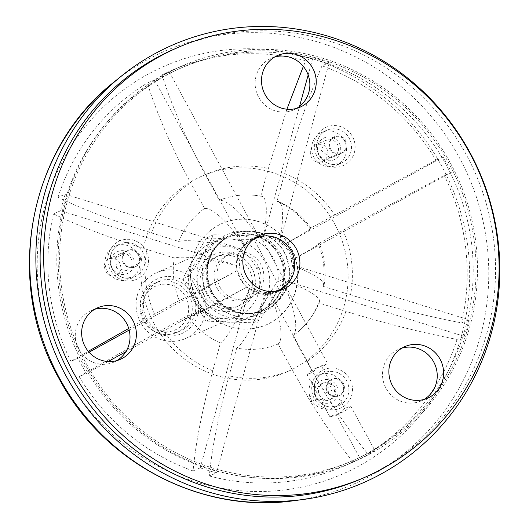 <?xml version="1.0" encoding="UTF-8"?>
<svg xmlns="http://www.w3.org/2000/svg" width="529" height="529" viewBox="0 0 529 529"><rect width="100%" height="100%" fill="white"/><g stroke="black" fill="none" stroke-linecap="round" stroke-linejoin="round"><path stroke-width="0.4" stroke-dasharray="2.65 1.98" d="M290.95 248.366C284.873 234.076 257.273 209.854 223.165 223.02C184.125 239.763 186.631 286.533 197.343 299.976C203.348 314.583 232.529 339.446 267.039 324.495C304.446 306.595 301.246 261.716 290.95 248.366A55.287 53.35 -113.4 0 1 267.112 324.462A55.287 53.35 -113.4 0 1 195.247 295.321A55.287 53.35 -113.4 0 1 223.225 222.993A55.287 53.35 -113.4 0 1 290.95 248.366M360.461 479.208A234.347 226.472 66.7 0 0 466.228 154.567A234.347 226.472 66.7 0 0 175.211 48.668M211.732 292.226A40.164 38.756 -113.4 0 1 230.432 236.351A40.164 38.756 -113.4 0 1 281.249 258.119A40.164 38.756 -113.4 0 1 262.311 310.06A40.164 38.756 -113.4 0 1 211.732 292.226M258.866 267.734A0.694 0.668 66.6 0 0 257.947 267.449A0.694 0.668 66.6 0 0 257.689 268.382A0.694 0.668 66.6 0 0 258.608 268.666A0.694 0.668 66.6 0 0 258.866 267.734M219.945 287.049A24.162 23.349 66.7 0 0 249.946 297.966A24.162 23.349 66.7 0 0 261.848 266.543A24.162 23.349 66.7 0 0 230.849 253.583A24.162 23.349 66.7 0 0 219.945 287.049M217.115 288.265A24.162 23.349 66.7 0 0 247.116 299.189A24.162 23.349 66.7 0 0 259.012 267.767A24.162 23.349 66.7 0 0 228.019 254.799A24.162 23.349 66.7 0 0 217.115 288.265M202.138 296.524A41.851 40.449 66.7 0 0 266.021 307.455A41.851 40.449 66.7 0 0 258.271 241.693A41.851 40.449 66.7 0 0 209.114 246.527A41.851 40.449 66.7 0 0 202.138 296.524M283.742 279.081L260.632 236.516C246.137 235.451 230.446 234.883 213.557 234.816C206.746 247.909 198.759 261.531 189.594 275.675L212.704 318.24L259.779 319.939C268.911 305.848 276.898 292.233 283.742 279.081L277.044 281.964C267.912 296.055 259.924 309.67 253.08 322.822L206.006 321.123L212.704 318.24M259.779 319.939L253.08 322.822M260.632 236.516L253.933 239.399L277.044 281.964M213.557 234.816L206.859 237.7C221.353 238.764 237.045 239.333 253.933 239.399M189.594 275.675L182.902 278.558C189.706 265.465 197.694 251.85 206.859 237.7M182.902 278.558L193.568 300.221L206.006 321.123M193.64 300.181A41.851 40.449 66.7 0 0 264.077 302.727A41.851 40.449 66.7 0 0 229.5 239.035A41.851 40.449 66.7 0 0 193.64 300.181M206.237 293.231A26.972 26.066 66.7 0 0 239.73 305.425A26.972 26.066 66.7 0 0 253.014 270.345A26.972 26.066 66.7 0 0 218.411 255.871A26.972 26.066 66.7 0 0 206.237 293.231M203.407 294.455A26.972 26.066 66.7 0 0 236.899 306.641A26.972 26.066 66.7 0 0 250.184 271.562A26.972 26.066 66.7 0 0 215.581 257.087A26.972 26.066 66.7 0 0 203.407 294.455M200.868 295.85A29.968 28.963 66.7 0 0 251.308 297.675A29.968 28.963 66.7 0 0 226.544 252.069A29.968 28.963 66.7 0 0 200.868 295.85M194.381 299.255A35.959 34.755 66.7 0 0 239.035 315.509A35.959 34.755 66.7 0 0 256.75 268.739A35.959 34.755 66.7 0 0 210.615 249.443A35.959 34.755 66.7 0 0 194.381 299.255M140.588 322.406A35.959 34.755 -113.3 0 1 156.815 272.587A35.959 34.755 -113.3 0 1 201.476 288.841A35.959 34.755 -113.3 0 1 185.243 338.653A35.959 34.755 -113.3 0 1 140.588 322.406M194.983 292.246A29.968 28.963 -113.3 0 1 169.306 336.021A29.968 28.963 -113.3 0 1 144.549 290.421A29.968 28.963 -113.3 0 1 194.983 292.246M146.784 318.815A26.972 26.066 66.7 0 0 180.277 331.002A26.972 26.066 66.7 0 0 193.554 295.929A26.972 26.066 66.7 0 0 158.951 281.454A26.972 26.066 66.7 0 0 146.784 318.815M188.906 295.162A26.972 26.066 -113.3 0 1 176.732 332.529A26.972 26.066 -113.3 0 1 143.24 320.343A26.972 26.066 -113.3 0 1 155.414 282.975A26.972 26.066 -113.3 0 1 188.906 295.162M185.666 296.868A23.977 23.17 -113.3 0 1 165.121 331.895A23.977 23.17 -113.3 0 1 145.316 295.413A23.977 23.17 -113.3 0 1 185.666 296.868M94.784 309.26A28.169 27.224 66.7 0 0 91.51 310.424A28.169 27.224 66.7 0 0 77.637 347.057A28.169 27.224 66.7 0 0 113.775 362.173A28.169 27.224 66.7 0 0 116.869 360.593M274.637 57.02A28.169 27.224 66.7 0 0 271.364 58.177A28.169 27.224 66.7 0 0 257.491 94.817A28.169 27.224 66.7 0 0 293.628 109.933A28.169 27.224 66.7 0 0 296.723 108.352M256.671 237.012A29.366 28.381 66.7 0 0 253.398 238.176A29.366 28.381 66.7 0 0 236.833 269.102A29.366 28.381 66.7 0 0 262.205 294.15A29.366 28.381 66.7 0 0 276.614 292.134A29.366 28.381 66.7 0 0 279.709 290.56M286.295 285.144A29.366 28.381 66.7 0 0 291.076 253.94A29.366 28.381 66.7 0 0 265.128 235.954M402.014 348.082A28.169 27.224 66.7 0 0 398.74 349.239A28.169 27.224 66.7 0 0 384.867 385.872A28.169 27.224 66.7 0 0 421.005 400.995A28.169 27.224 66.7 0 0 424.099 399.408M244.57 476.702A214.271 207.064 66.7 0 0 349.689 461.982A214.271 207.064 66.7 0 0 455.211 183.318A214.271 207.064 66.7 0 0 180.316 68.334A214.271 207.064 66.7 0 0 59.466 293.945A214.271 207.064 66.7 0 0 244.57 476.702M324.746 409.129A17.979 17.378 66.7 0 0 333.568 407.892A17.979 17.378 66.7 0 0 342.422 384.504A17.979 17.378 66.7 0 0 319.357 374.856A17.979 17.378 66.7 0 0 309.214 393.788A17.979 17.378 66.7 0 0 324.746 409.129M325.322 403.21A11.988 11.585 66.7 0 0 337.072 386.725A11.988 11.585 66.7 0 0 316.997 384.186A11.988 11.585 66.7 0 0 325.322 403.21M326.314 399.944A8.993 8.689 66.7 0 0 335.538 388.716A8.993 8.689 66.7 0 0 318.544 392.28A8.993 8.689 66.7 0 0 326.314 399.944M120.771 280.324A17.979 17.378 66.7 0 0 129.592 279.087A17.979 17.378 66.7 0 0 138.446 255.699A17.979 17.378 66.7 0 0 115.375 246.051A17.979 17.378 66.7 0 0 105.238 264.983A17.979 17.378 66.7 0 0 120.771 280.324M121.339 274.406A11.988 11.585 66.7 0 0 133.797 265.703A11.988 11.585 66.7 0 0 126.848 251.625A11.988 11.585 66.7 0 0 112.412 256.32A11.988 11.585 66.7 0 0 121.339 274.406M115.983 275.232C118.886 273.857 120.539 271.443 120.936 267.978C120.037 260.268 116.135 257.134 109.225 258.575C99.287 262.252 106.448 280.053 115.983 275.232L126.656 270.65L130.676 267.066A8.993 8.689 66.7 0 0 119.64 254.006A8.993 8.689 66.7 0 0 115.639 257.577L123.429 254.231A8.993 8.689 -113.3 0 1 139.623 259.937A8.993 8.689 -113.3 0 1 130.121 267.793A8.993 8.689 -113.3 0 1 123.429 254.231M126.656 270.643L116.559 268.143L115.639 257.577M130.828 267.489A8.993 8.689 66.7 0 0 139.669 255.176A8.993 8.689 66.7 0 0 123.065 259.818A8.993 8.689 66.7 0 0 130.828 267.489M130.676 267.066L138.466 263.713M327.358 166.589A17.979 17.378 66.7 0 0 336.179 165.352A17.979 17.378 66.7 0 0 345.04 141.97A17.979 17.378 66.7 0 0 321.969 132.316A17.979 17.378 66.7 0 0 311.826 151.248A17.979 17.378 66.7 0 0 327.358 166.589M327.934 160.671A11.988 11.585 66.7 0 0 340.709 149.733A11.988 11.585 66.7 0 0 329.111 136.912A11.988 11.585 66.7 0 0 317.44 147.935A11.988 11.585 66.7 0 0 327.934 160.671M315.82 144.695C304.896 148.656 311.905 166.496 322.439 161.405C325.599 159.917 327.458 157.43 328.013 153.946C327.517 146.123 323.45 143.042 315.82 144.695L326.082 140.271L321.077 150.163L329.627 157.463A8.993 8.689 66.7 0 0 338.329 146.903A8.993 8.689 66.7 0 0 329.812 139.59L337.595 136.237A8.993 8.689 -113.3 0 1 340.987 153.436A8.993 8.689 -113.3 0 1 328.945 146.388A8.993 8.689 -113.3 0 1 337.595 136.237M326.089 140.284L329.812 139.59M337.423 153.754A8.993 8.689 66.7 0 0 346.257 141.441A8.993 8.689 66.7 0 0 329.653 146.083A8.993 8.689 66.7 0 0 337.423 153.754M329.627 157.463L337.409 154.118M247.4 475.485A214.271 207.064 66.7 0 0 352.519 460.766A214.271 207.064 66.7 0 0 458.041 182.102A214.271 207.064 66.7 0 0 183.146 67.11A214.271 207.064 66.7 0 0 62.296 292.722A214.271 207.064 66.7 0 0 247.4 475.485M85.176 364.64A215.772 208.512 -113.3 0 1 182.558 65.735A215.772 208.512 -113.3 0 1 459.37 181.526A215.772 208.512 -113.3 0 1 353.114 462.141A215.772 208.512 -113.3 0 1 85.176 364.64M322.002 65.821C307.792 98.969 295.341 134.882 284.642 173.545L277.017 201.304A77.637 75.025 -113.3 0 1 309.888 228.521L435.903 160.115A215.772 208.512 -113.3 0 0 322.002 65.821L329.19 62.726L279.94 242.018L279.517 242.203A28.467 27.515 -113.3 0 1 283.101 245.172A77.432 1.871 151.5 0 0 311.065 228.244A77.915 77.915 0 0 0 278.631 201.549A77.432 15.341 -72.7 0 0 277.017 201.304M309.888 228.521A77.432 1.871 151.5 0 1 311.065 228.244M279.517 242.203A77.432 15.341 -72.7 0 0 278.631 201.549M275.616 291.406A28.467 27.515 -113.3 0 1 243.023 277.527A28.467 27.515 -113.3 0 1 253.239 239.406M283.101 245.172L283.524 244.993A28.467 27.515 -113.3 0 1 291.816 260.261L291.393 260.44A28.467 27.515 -113.3 0 1 291.942 265.089L292.365 264.91A28.467 27.515 -113.3 0 1 287.822 281.441L287.399 281.62A28.467 27.515 -113.3 0 1 284.589 285.224L285.012 285.038A28.467 27.515 -113.3 0 1 275.973 291.433A28.467 27.515 -113.3 0 1 270.293 293.152L269.869 293.337A28.467 27.515 -113.3 0 1 265.346 293.78L265.77 293.595A28.467 27.515 -113.3 0 1 249.503 288.536L249.08 288.715A28.467 27.515 -113.3 0 1 246.898 287.029L247.321 286.844A28.467 27.515 -113.3 0 1 240.622 278.565A28.467 27.515 -113.3 0 1 237.627 270.293L237.204 270.478A28.467 27.515 -113.3 0 1 236.655 265.829L237.078 265.651A28.467 27.515 -113.3 0 1 241.621 249.113L241.198 249.298A28.467 27.515 -113.3 0 1 244.008 245.701L244.431 245.516A28.467 27.515 -113.3 0 1 253.47 239.128A28.467 27.515 -113.3 0 1 259.144 237.402L258.721 237.587A28.467 27.515 -113.3 0 1 263.25 237.137L263.673 236.959A28.467 27.515 -113.3 0 1 279.94 242.018M269.869 293.337A77.432 19.824 61.1 0 1 278.168 343.995L292.087 369.639L308.004 397.405L317.235 393.431L307.025 374.638L313.115 372.019A25.471 24.618 -113.3 0 1 321.771 365.658A25.471 24.618 -113.3 0 1 327.854 363.959L285.521 285.977M285.012 285.038L285.475 285.898M313.115 372.019L270.293 293.152M307.025 374.638A25.471 24.618 -113.3 0 1 315.687 368.283A25.471 24.618 -113.3 0 1 321.771 366.577L327.854 363.959M258.721 237.587A77.432 19.824 -118.9 0 0 219.277 200.326A77.637 75.025 -113.3 0 1 241.641 195.108A77.637 75.025 -113.3 0 1 260.751 196.246A77.432 15.341 107.3 0 1 261.703 196.279A77.432 15.341 107.3 0 1 263.468 235.954M263.442 236.086A77.432 15.341 107.3 0 1 263.25 237.137M260.751 196.246L268.375 168.487L286.903 109.205M244.431 245.516L154.521 79.919A215.772 208.512 -113.3 0 1 169.234 71.812L162.053 74.9C171.634 105.707 186.069 138.975 205.358 174.689L219.277 200.326M241.198 249.298A77.432 12.689 -164.6 0 0 178.789 241.429A77.637 75.025 -113.3 0 1 204.564 208.439A77.432 19.824 61.1 0 1 244.008 245.701M204.564 208.439L190.645 182.796C171.343 147.049 156.908 113.788 147.333 83.013L154.521 79.919M237.078 265.651L60.67 210.76A215.772 208.512 -113.3 0 1 65.212 194.222L58.031 197.317C82.405 209.193 113.556 221.062 151.479 232.925L178.789 241.429M237.204 270.478A77.432 1.871 151.5 0 1 179.265 300.532A77.637 75.025 -113.3 0 1 174.246 257.96A77.432 12.689 15.4 0 1 236.655 265.829M174.246 257.96L146.936 249.463C108.981 237.587 77.829 225.711 53.489 213.848L60.67 210.76M128.726 328.469L179.265 300.532M247.321 286.844L201.8 311.938L185.805 318.822L188.602 317.274A77.208 1.871 -28.5 0 0 246.898 287.029M185.805 318.822A80.911 78.193 -113.3 0 1 184.766 317.34L162.853 329.422C128.527 348.353 100.636 364.084 79.165 376.622L86.353 373.534A215.772 208.512 -113.3 0 1 82.061 365.975A215.772 208.512 -113.3 0 1 78.061 358.259L89.037 352.208M201.8 311.938A80.911 78.193 -113.3 0 1 200.762 310.457L184.766 317.34M265.77 293.595L216.52 472.893A215.772 208.512 -113.3 0 1 200.253 467.828L193.065 470.922C195.697 442.753 202.276 409.367 212.803 370.776L220.428 343.017A77.637 75.025 -113.3 0 1 188.602 317.274M249.08 288.715A77.432 15.341 107.3 0 1 220.428 343.017M278.168 343.995A77.637 75.025 -113.3 0 1 236.694 348.082A77.432 15.341 -72.7 0 0 265.346 293.78M236.694 348.082L229.07 375.841C218.537 414.465 211.957 447.851 209.332 475.981L216.52 472.893M287.399 281.62A77.432 12.689 15.4 0 1 319.483 301.834A77.432 12.689 15.4 0 1 318.656 302.899A77.637 75.025 -113.3 0 1 299.798 330.281A77.637 75.025 -113.3 0 1 292.881 335.889A77.432 19.824 -118.9 0 0 284.589 285.224M292.881 335.889L306.8 361.525L323.027 389.807L332.232 385.846A8.993 8.689 -113.3 0 0 322.201 383.419L323.616 382.811M292.365 264.91L468.767 319.8A215.772 208.512 -113.3 0 1 464.224 336.332L457.043 339.426C421.084 332.529 384.061 323.186 345.966 311.396L318.656 302.899M291.393 260.44A77.432 1.871 -28.5 0 0 319.364 243.525A77.432 1.871 -28.5 0 0 318.18 243.79A77.637 75.025 -113.3 0 1 323.199 286.361A77.432 12.689 -164.6 0 0 324.151 284.84A77.432 12.689 -164.6 0 0 291.942 265.089M323.199 286.361L350.509 294.865C388.643 306.661 425.666 316.005 461.586 322.888L468.767 319.8M283.524 244.993L443.09 157.027A215.772 208.512 -113.3 0 1 451.382 172.295L444.195 175.39L318.18 243.79M317.235 393.431A8.993 8.689 -113.3 0 1 322.201 383.419M321.771 366.577L332.232 385.846M308.162 74.979L312.923 57.668A215.772 208.512 -113.3 0 1 329.19 62.726M263.673 236.959L263.925 236.04M263.951 235.941L299.533 106.422M312.923 57.668L305.736 60.756L303.329 66.416M162.053 74.9A215.772 208.512 -113.3 0 1 172.256 70.165A215.772 208.512 -113.3 0 1 283.385 56.081M289.059 57.026A215.772 208.512 -113.3 0 1 305.736 60.756M169.234 71.812L258.661 236.516M258.926 236.992L259.144 237.402M58.031 197.317A215.772 208.512 -113.3 0 1 147.333 83.013M65.212 194.222L241.621 249.113M78.061 358.259L70.873 361.353L88.264 351.302M70.873 361.353A215.772 208.512 -113.3 0 1 53.489 213.848M129.175 330.083L237.627 270.293M200.762 310.457L125.836 351.765M108.114 361.532L86.353 373.534M193.065 470.922A215.772 208.512 -113.3 0 1 79.165 376.622M200.253 467.828L249.503 288.536M353.022 461.837C338.904 444.704 324.799 424.701 310.702 401.835L319.695 397.967L329.898 416.759L335.988 414.141L360.203 458.749L353.022 461.837A215.772 208.512 -113.3 0 1 342.812 466.571A215.772 208.512 -113.3 0 1 209.332 475.981M308.004 397.405L310.702 401.835M350.674 405.981L374.922 450.635L367.734 453.723C353.359 436.246 339.149 416.072 325.104 393.206L334.123 389.324L344.584 408.6L350.674 405.981A25.471 24.618 -113.3 0 1 341.906 412.461A25.471 24.618 -113.3 0 1 335.988 414.141M344.584 408.6A25.471 24.618 -113.3 0 1 335.822 415.08A25.471 24.618 -113.3 0 1 329.898 416.759M334.123 389.324A8.993 8.689 -113.3 0 1 319.695 397.967M374.922 450.635A215.772 208.512 -113.3 0 1 360.203 458.749M325.104 393.206L323.027 389.807M457.043 339.426A215.772 208.512 -113.3 0 1 434.554 387.863M430.467 394.092A215.772 208.512 -113.3 0 1 367.734 453.723M464.224 336.332L287.822 281.441M444.195 175.39A215.772 208.512 -113.3 0 1 461.586 322.888M451.382 172.295L291.816 260.261M443.09 157.027L435.903 160.115M334.804 396.294A8.993 8.689 66.7 0 0 343.645 383.981A8.993 8.689 66.7 0 0 327.041 388.623A8.993 8.689 66.7 0 0 334.804 396.294M327.345 391.916A8.993 8.689 -113.3 0 1 331.405 379.458A8.993 8.689 -113.3 0 1 342.937 384.285A8.993 8.689 -113.3 0 1 334.097 396.598A8.993 8.689 -113.3 0 1 327.345 391.916M154.157 323.781A106.686 103.095 -113.3 0 1 245.562 167.918A106.686 103.095 -113.3 0 1 333.706 330.268A106.686 103.095 -113.3 0 1 154.157 323.781M65.034 373.996A222.537 215.058 -113.3 0 1 255.686 48.893A222.537 215.058 -113.3 0 1 439.553 387.532A222.537 215.058 -113.3 0 1 65.034 373.996M114.092 81.995A236.192 228.25 -113.3 0 1 459.218 157.397A236.192 228.25 -113.3 0 1 294.236 500.665M280.694 254.026A43.166 41.659 -113.4 0 1 264.791 312.07A43.166 41.659 -113.4 0 1 207.712 294.269A43.166 41.659 -113.4 0 1 223.608 236.218A43.166 41.659 -113.4 0 1 280.694 254.026M210.952 292.57A40.178 38.776 -113.4 0 1 229.659 236.668A40.178 38.776 -113.4 0 1 280.502 258.45A40.178 38.776 -113.4 0 1 261.551 310.411A40.178 38.776 -113.4 0 1 210.952 292.57M126.147 280.846A20.975 20.274 66.7 0 0 146.718 251.996A20.975 20.274 66.7 0 0 111.579 247.559A20.975 20.274 66.7 0 0 126.147 280.846M332.741 167.111A20.975 20.274 66.7 0 0 353.306 138.261A20.975 20.274 66.7 0 0 318.174 133.824A20.975 20.274 66.7 0 0 332.741 167.111M330.122 409.651A20.975 20.274 66.7 0 0 350.694 380.801A20.975 20.274 66.7 0 0 315.555 376.364A20.975 20.274 66.7 0 0 330.122 409.651M329.699 406.993A17.979 17.378 66.7 0 0 338.52 405.763A17.979 17.378 66.7 0 0 347.381 382.374A17.979 17.378 66.7 0 0 324.31 372.727A17.979 17.378 66.7 0 0 314.166 391.658A17.979 17.378 66.7 0 0 329.699 406.993M125.723 278.188A17.979 17.378 66.7 0 0 134.545 276.951A17.979 17.378 66.7 0 0 143.399 253.57A17.979 17.378 66.7 0 0 120.334 243.922A17.979 17.378 66.7 0 0 110.191 262.853A17.979 17.378 66.7 0 0 125.723 278.188M332.318 164.453A17.979 17.378 66.7 0 0 341.139 163.223A17.979 17.378 66.7 0 0 349.993 139.835A17.979 17.378 66.7 0 0 326.922 130.187A17.979 17.378 66.7 0 0 316.785 149.118A17.979 17.378 66.7 0 0 332.318 164.453M284.642 173.545A106.686 103.095 -113.3 0 1 334.593 214.9M205.358 174.689A106.686 103.095 -113.3 0 1 268.375 168.487M151.479 232.925A106.686 103.095 -113.3 0 1 190.645 182.796M154.561 314.153A106.686 103.095 -113.3 0 1 146.936 249.463M212.803 370.776A106.686 103.095 -113.3 0 1 162.853 329.422M292.087 369.639A106.686 103.095 -113.3 0 1 229.07 375.841M345.966 311.396A106.686 103.095 -113.3 0 1 306.8 361.525M342.885 230.175A106.686 103.095 -113.3 0 1 350.509 294.865M230.432 236.351L229.659 236.668C237.528 233.527 245.628 233.058 253.953 235.26C266.127 238.883 274.935 246.607 280.383 258.436C285.23 270.273 284.946 281.818 279.53 293.066C275.444 300.935 269.453 306.721 261.551 310.411L262.311 310.06M284.417 252.769C293.522 273.063 289.707 290.54 272.957 305.207C252.855 321.308 220.018 312.355 210.74 288.913C203.639 269.466 207.95 253.007 223.688 239.525C242.58 224.402 273.553 231.173 284.417 252.769M211.984 292.094A41.355 41.355 0 0 0 283.59 293.972A41.355 41.355 0 0 0 249.41 231.021A41.355 41.355 0 0 0 211.984 292.094M247.116 299.189L249.946 297.966M228.019 254.799L230.849 253.583M236.899 306.641L239.73 305.425M215.581 257.087L218.411 255.871M185.243 338.653L239.035 315.509M156.815 272.587L210.615 249.443M176.732 332.529L180.277 331.002M155.414 282.975L158.951 281.454M113.775 362.173L120.143 359.436M91.51 310.424L97.878 307.68M333.568 407.892L338.52 405.763L329.792 406.98C323.126 405.908 318.346 402.192 315.443 395.831C312.732 384.266 315.687 376.569 324.31 372.727L319.357 374.856M129.592 279.087L134.545 276.951L125.816 278.175C119.151 277.103 114.37 273.387 111.467 267.026C108.756 255.461 111.705 247.764 120.334 243.922L115.375 246.051M336.179 165.352L341.139 163.223L332.404 164.44C325.745 163.368 320.964 159.652 318.061 153.291C315.344 141.726 318.299 134.029 326.922 130.187L321.969 132.316M134.531 267.171L135.239 266.867M119.64 254.006L128.13 250.349M333.336 156.789L341.833 153.132M334.017 136.925L334.725 136.614M421.005 400.995L427.379 398.251M398.74 349.239L405.108 346.502M276.614 292.134L282.982 289.396M253.398 238.176L259.765 235.438M293.628 109.933L300.003 107.189M271.364 58.177L277.732 55.439M349.689 461.982L352.519 460.766M180.316 68.334L183.146 67.11M322.445 161.411L340.987 153.436M315.687 368.283L321.771 365.658M261.703 196.279A77.915 77.915 0 0 0 241.641 195.108M299.798 330.281A77.915 77.915 0 0 0 319.483 301.834M324.151 284.84A77.915 77.915 0 0 0 319.364 243.525M109.225 258.575L127.357 250.772M335.822 415.08L341.906 412.461M329.309 399.937L330.724 399.329M182.558 65.735L172.256 70.165M353.114 462.141L342.812 466.571M338.507 395.976L339.215 395.672M331.405 379.458L332.113 379.154"/><path stroke-width="0.79" d="M469.931 152.524A238.731 230.704 66.7 0 0 121.101 76.315A238.731 230.704 66.7 0 0 55.915 355.118A238.731 230.704 66.7 0 0 303.177 499.482A238.731 230.704 66.7 0 0 469.931 152.524M178.749 47.147L175.211 48.668A234.347 226.472 66.7 0 0 43.034 295.42A234.347 226.472 66.7 0 0 245.489 495.309A234.347 226.472 66.7 0 0 360.461 479.208L363.998 477.687A234.347 226.472 66.7 0 0 479.406 172.904A234.347 226.472 66.7 0 0 178.749 47.147A234.347 226.472 66.7 0 0 46.572 293.899A234.347 226.472 66.7 0 0 249.027 493.788A234.347 226.472 66.7 0 0 363.998 477.687M136.251 336.999A28.169 27.224 66.7 0 0 97.878 307.68A28.169 27.224 66.7 0 0 84.005 344.313A28.169 27.224 66.7 0 0 120.143 359.436A28.169 27.224 66.7 0 0 136.251 336.999M268.573 291.413A29.366 28.381 66.7 0 0 282.982 289.396A29.366 28.381 66.7 0 0 297.443 251.196A29.366 28.381 66.7 0 0 259.765 235.438A29.366 28.381 66.7 0 0 243.201 266.358A29.366 28.381 66.7 0 0 268.573 291.413M316.104 84.759A28.169 27.224 66.7 0 0 277.732 55.439A28.169 27.224 66.7 0 0 263.859 92.072A28.169 27.224 66.7 0 0 300.003 107.189A28.169 27.224 66.7 0 0 316.104 84.759M443.487 375.815A28.169 27.224 66.7 0 0 405.108 346.502A28.169 27.224 66.7 0 0 391.235 383.135A28.169 27.224 66.7 0 0 427.379 398.251A28.169 27.224 66.7 0 0 443.487 375.815M116.869 360.593A28.169 27.224 66.7 0 0 129.883 339.737A28.169 27.224 66.7 0 0 94.784 309.26M296.723 108.352A28.169 27.224 66.7 0 0 309.736 87.497A28.169 27.224 66.7 0 0 274.637 57.02M279.709 290.56A29.366 28.381 66.7 0 0 286.295 285.144M265.128 235.954A29.366 28.381 66.7 0 0 256.671 237.012M424.099 399.408A28.169 27.224 66.7 0 0 437.113 378.559A28.169 27.224 66.7 0 0 402.014 348.082M253.239 239.406A28.467 27.515 -113.3 0 1 255.877 238.09A28.467 27.515 -113.3 0 1 292.398 253.371A28.467 27.515 -113.3 0 1 278.38 290.395A28.467 27.515 -113.3 0 1 275.616 291.406M299.533 106.422L308.162 74.979M286.903 109.205L303.329 66.416M283.385 56.081A215.772 208.512 -113.3 0 1 289.059 57.026M258.661 236.516L258.926 236.992M88.264 351.302L128.726 328.469M89.037 352.208L129.175 330.083M125.836 351.765L108.114 361.532M434.554 387.863A215.772 208.512 -113.3 0 1 430.467 394.092M114.092 81.995C28.222 148.88 3.802 281.283 58.719 378.004C103.314 462.776 201.556 514.208 294.236 500.665A236.192 228.25 -113.3 0 1 59.314 377.851A236.192 228.25 -113.3 0 1 114.092 81.995L121.101 76.315M294.236 500.665L303.177 499.482M255.877 238.09L253.722 239.015M278.38 290.395L276.224 291.32"/></g></svg>
